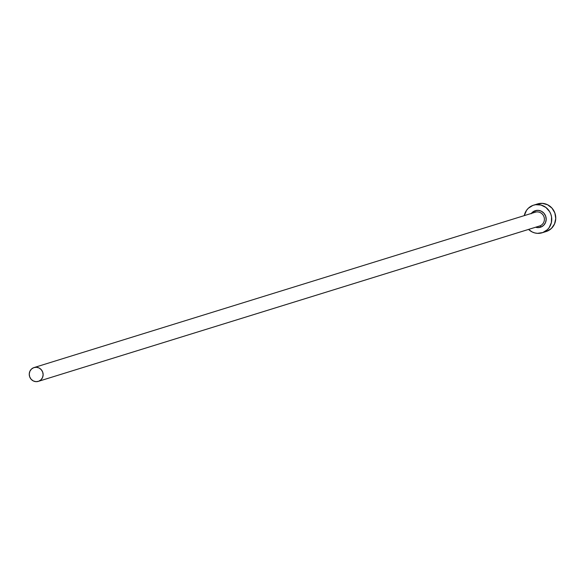 <?xml version="1.0" encoding="UTF-8"?>
<svg xmlns="http://www.w3.org/2000/svg" width="585" height="585" viewBox="0 0 585 585"><rect width="100%" height="100%" fill="white"/><g stroke="black" fill="none" stroke-linecap="round" stroke-linejoin="round"><path stroke-width="0.88" d="M539.268 226.088A7.225 6.918 -107.2 0 0 539.918 225.89L38.647 381.259A7.225 6.918 72.8 0 1 29.638 376.674A7.225 6.918 72.8 0 1 34.047 367.563A7.225 6.918 72.8 0 1 42.742 372.25A7.225 6.918 72.8 0 1 38.647 381.259L539.918 225.89A1.448 0.417 -110.1 0 1 540.811 227.126A8.673 8.3 72.8 0 1 535.619 227.229L537.6 227.594L540.811 227.126A1.448 0.417 69.9 0 0 539.918 225.89A7.225 6.918 -107.2 0 0 544.006 216.881A7.225 6.918 -107.2 0 0 534.997 212.304M531.341 213.423A8.673 8.3 72.8 0 1 534.909 210.819A1.448 0.417 -110.1 0 1 535.004 212.296A1.448 0.417 69.9 0 0 534.909 210.819L538.112 210.344L541.279 211.185L543.926 213.211L545.651 216.114L546.185 219.448L545.454 222.717L543.567 225.408L540.811 227.126A8.673 8.3 72.8 0 0 545.651 216.114A8.673 8.3 72.8 0 0 534.909 210.819L531.078 213.781M542.134 232.779L546.149 231.536A14.457 13.828 -107.2 0 0 546.792 231.316A14.457 13.828 -107.2 0 0 554.975 213.298A14.457 13.828 -107.2 0 0 537.593 203.924L533.578 205.167A14.457 13.828 72.8 0 1 550.96 214.541A14.457 13.828 72.8 0 1 542.778 232.559L546.792 231.316L542.778 232.559A14.457 13.828 72.8 0 1 542.134 232.779A14.457 13.828 72.8 0 1 528.555 229.422L532.153 231.945L534.734 232.918L537.432 233.349L542.778 232.559L547.37 229.7L549.161 227.623L551.384 222.556L551.553 216.947L550.843 214.205L549.637 211.646L545.922 207.463L540.979 205.028L535.567 204.713L532.935 205.379A14.457 13.828 72.8 0 1 533.578 205.167M524.277 215.616A14.457 13.828 72.8 0 1 532.935 205.379L528.343 208.238L526.551 210.315L524.277 215.616M546.792 231.316L551.384 228.457L554.529 223.967L555.75 218.527L554.858 212.962L551.984 208.128L547.575 204.75L542.295 203.346L536.95 204.136M33.733 367.665L31.429 369.098L29.857 371.343L29.25 374.064L29.696 376.842L31.129 379.263L33.338 380.952L35.977 381.654L38.647 381.259L40.943 379.826L42.522 377.581L43.129 374.861L42.683 372.082L41.25 369.661L39.041 367.972L36.402 367.27L33.733 367.665M539.918 225.89A7.225 6.918 -107.2 0 0 544.035 216.969A7.225 6.918 -107.2 0 0 535.487 212.143M535.004 212.296L34.047 367.563M539.597 226L38.332 381.361"/></g></svg>
